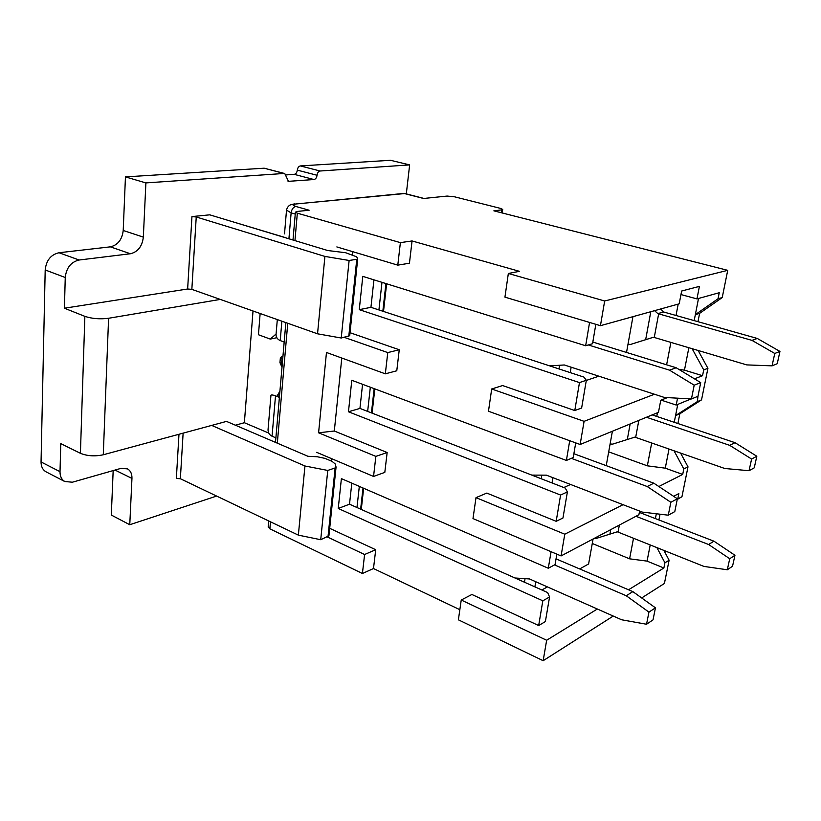 <?xml version="1.0" encoding="UTF-8"?>
<svg xmlns="http://www.w3.org/2000/svg" width="821" height="821" viewBox="0 0 821 821"><rect width="100%" height="100%" fill="white"/><g stroke="black" fill="none" stroke-linecap="round" stroke-linejoin="round"><path stroke-width="1.23" d="M680.958 294.554L696.957 298.906L719.247 292.717L718.026 298.772L722.223 297.571L727.724 270.335L493.852 210.843L501.744 209.868L502.719 209.427L500.379 208.36L454.588 196.814L447.137 196.065L423.605 198.487L404.527 193.571L295.55 204.019C292.143 204.491 292.245 205.312 295.847 206.471L309.148 210.227L297.11 211.459L295.406 212.167L297.335 213.183L400.381 242.626L397.795 265.142L336.836 246.926M400.381 242.626L412.06 240.953L519.436 271.33L508.343 273.475L604.667 300.989L600.438 325.691L679.193 303.832L681.635 291.024L699.41 286.375L696.957 298.906M600.438 325.691L504.936 297.151L508.343 273.475M381.981 282.352L378.922 309.938L584.008 377.126L586.338 380.267L579.472 382.586L574.782 410.541L581.627 408.016L586.338 380.267M595.83 324.316L592.546 343.712L585.66 345.754L362.79 276.369L359.27 309.661L370.938 307.321L373.935 279.838M370.938 307.321L378.922 309.938M284.179 342.018L280.228 340.571C277.365 339.319 275.979 337.205 276.061 334.26L277.313 319.585M585.66 345.754L589.57 322.448M694.463 378.83L702.55 375.71L703.72 369.902L707.918 368.321L701.534 399.868L697.347 401.613L698.004 396.091M574.782 410.541L502.626 385.562L491.687 388.98L584.09 421.337L654.46 394.234M584.09 421.337L580.129 444.489L658.463 412.327L660.772 400.248L667.442 397.6M677.551 398.175L676.206 405.04L691.077 398.934M698.507 298.475L695.346 314.638L718.026 298.772M703.72 369.902L692.113 348.679M688.86 347.714L684.468 370.138L702.55 375.71M707.918 368.321L698.137 350.475M677.9 423.523L679.819 413.805L701.534 399.868M658.853 486.525L682.703 474.435L683.801 468.945L687.998 466.841L680.578 453.059M687.998 466.841L681.953 496.726L677.222 499.507M658.904 519.95L660.043 514.203M628.537 589.786L663.881 567.999L664.928 562.785L669.115 560.23L663.912 550.409M669.115 560.23L664.415 583.464L641.673 597.955M697.963 321.678L699.605 313.365L722.223 297.571M604.667 300.989L727.724 270.335M491.687 388.98L488.474 411.239L580.129 444.489M344.235 337.349L387.769 352.589L385.326 373.832L326.471 352.476L318.589 432.8L375.854 456.384L373.555 476.447L316.67 452.33M268.2 526.774L269.873 528.837L362.42 573.499L373.493 568.543L459.842 609.695M327.456 537.016L364.596 554.514L362.42 573.499M387.769 352.589L399.252 349.756L396.779 370.774L385.326 373.832M412.06 240.953L409.443 263.223L397.795 265.142M661.11 400.114L676.206 405.04M370.333 387.214L367.654 411.413L565.269 488.085L567.393 491.912L560.589 495.042L556.176 521.314L562.96 518.01L567.393 491.912M575.716 442.888L573.222 457.564L566.398 460.448L351.799 380.287L348.463 411.773L359.937 408.417L362.564 384.31M359.937 408.417L367.654 411.413M270.94 395.363C271.197 394.706 272.716 394.86 275.507 395.835L272.059 436.218C269.288 434.822 267.954 432.585 268.057 429.506L270.94 395.363M566.398 460.448L569.712 440.713M556.176 521.314L486.812 493.082L476.006 497.639L564.786 534.204L623.036 504.679M564.786 534.204L561.071 555.94L638.902 514.716L639.6 511.062M673.631 496.315L678.854 493.554L677.766 498.973L681.953 496.726M677.756 404.404L675.56 415.611L697.347 401.613M683.801 468.945L674.031 450.78M669.012 449.025L665.267 468.175L682.703 474.435M476.006 497.639L472.988 518.595L561.071 555.94M375.854 456.384L387.153 452.515L384.813 472.383L373.555 476.447M359.321 486.401L356.971 507.522L547.617 592.546L549.567 596.97L542.825 600.808L538.668 625.551L545.39 621.548L549.567 596.97M556.833 554.144L555.058 564.622L548.295 568.245L341.392 478.633L338.242 508.466L349.51 504.197L351.809 483.138M349.51 504.197L356.971 507.522M279.386 397.395L275.507 395.835M275.887 437.85L272.059 436.218M548.295 568.245L551.076 551.702M538.668 625.551L471.901 594.476L461.238 600.028L546.653 640.257L597.339 609.018M546.653 640.257L543.153 660.71L613.246 616.058M664.928 562.785L656.892 547.597M650.222 544.939L647.051 561.123L663.881 567.999M461.238 600.028L458.385 619.804L543.153 660.71M364.596 554.514L375.71 549.721L373.493 568.543M352.691 251.657L352.373 254.756M350.033 332.71L399.252 349.756M341.793 358.038L334.311 431.015L387.153 452.515M331.489 458.611L331.243 461.022M329.693 528.313L375.71 549.721M338.242 508.466L542.825 600.808M348.463 411.773L560.589 495.042M359.27 309.661L579.472 382.586M647.051 561.123L629.594 558.824L633.514 538.258M592.269 543.492L629.594 558.824M655.384 518.595L656.328 513.761M362.492 492.559L363.128 492.877M363.354 490.886L362.738 490.394M362.348 499.835L361.651 500.102M360.635 509.153L363.005 487.992M665.267 468.175L647.338 465.825L651.7 442.981M608.7 451.868L647.338 465.825M334.311 431.015L318.589 432.8M656.759 416.442L657.467 412.737M674.246 422.302L675.56 415.611L679.819 413.805M372.734 401.264L373.391 401.551M373.586 399.858L372.939 399.427M372.724 407.442L372.016 407.657M371.431 412.881L374.15 388.641M684.468 370.138L678.905 369.409M666.611 364.811L670.89 342.388M676.022 315.48L678.187 304.119M694.166 320.611L695.346 314.638L699.605 313.365M383.51 305.155L384.187 305.402M384.341 304.047L383.674 303.688M383.664 310.122L382.935 310.266M382.832 311.221L385.932 283.573M729.725 558.732L727.303 569.774L732.537 566.244L734.959 555.273L729.725 558.732L708.605 544.508L713.942 541.183L734.959 555.273M639.343 512.407L713.942 541.183M593.87 538.566L595.707 538.586L617.3 531.792L703.946 566.418L727.303 569.774M635.936 516.286L708.605 544.508M579.667 568.943L588.606 563.976L593.08 538.987M525.06 578.651L524.475 582.222M535.744 581.73L534.892 586.861M363.652 488.269L361.271 509.441M554.524 564.91L626.238 595.748L648.949 612.127L646.538 624.247L621.63 619.773L529.442 578.938L515.013 577.994M556.033 558.855L632.858 591.623L655.445 607.838L653.034 619.865L646.538 624.247M541.87 589.981L547.412 586.892M655.445 607.838L648.949 612.127M632.858 591.623L626.238 595.748M774.767 353.461L772.058 365.848L777.241 363.713L779.95 351.429L774.767 353.461L751.985 340.376L757.301 338.457L779.95 351.429M751.985 340.376L657.837 313.612L663.635 311.98L757.301 338.457M627.993 344.276L630.661 344.41L653.454 337.226L746.782 364.904L772.058 365.848M657.837 313.612L654.583 310.666M653.506 337.236L630.661 344.41M663.635 311.98L660.7 308.973M626.526 352.445L632.94 316.67M559.573 365.273L558.978 368.927M571.139 367.182L570.236 372.611M386.619 283.789L383.51 311.446M588.329 344.964L669.515 370.168L694.197 385.182L691.446 398.955L664.281 397.426L564.325 364.976L549.67 365.879M592.824 342.059L676.176 367.757L700.713 382.617L697.973 396.276L691.446 398.955M586.307 380.431L598.868 376.192M700.713 382.617L694.197 385.182M676.176 367.757L669.515 370.168M282.711 358.993L280.402 357.484L282.947 356.211M751.605 459.031L749.039 470.71L754.253 467.837L756.818 456.24L751.605 459.031L729.684 445.331L735.011 442.673L756.818 456.24M652.182 414.903L735.011 442.673M610.106 444.028L612.712 444.11L634.89 437.131L724.758 468.493L749.039 470.71M646.455 417.253L729.684 445.331M606.226 465.651L612.394 431.241M541.798 475.143L541.213 478.756M552.913 477.678L552.04 482.953M374.817 388.887L372.087 413.137M571.354 458.354L647.194 486.525L670.849 502.278L668.273 515.188L642.289 512.088L546.365 475.154L531.823 475.113M573.879 453.726L653.834 483.2L677.366 498.788L674.79 511.606L668.273 515.188M563.801 487.52L570.554 484.472M677.366 498.788L670.849 502.278M653.834 483.2L647.194 486.525M253.012 310.995L244.371 422.723L268.754 433.078M285.739 237.71L228.217 220.418M324.911 256.419L349.12 260.473L356.766 259.313L357.71 258.81L356.673 256.809L345.703 252.745L327.702 250.518L209.766 214.835L191.95 216.58L196.24 216.98L324.911 256.419L317.542 333.808L341.228 338.016L349.715 335.686L357.699 258.913M196.24 216.98L191.847 289.361L187.64 289.002L64.428 308.214L65.249 277.508C66.357 267.79 70.986 261.961 79.134 260.011L130.406 253.751C137.877 251.934 142.187 246.392 143.336 237.136L145.892 182.909L284.097 173.467L284.764 173.539L288.469 181.338L313.95 179.532C315.644 179.152 316.68 177.726 317.05 175.263C317.409 172.79 318.445 171.373 320.128 171.004L409.638 164.898L406.313 193.9M191.847 289.361L317.542 333.808M349.12 260.473L341.228 338.016M276.841 337.708L270.283 339.094L258.451 334.742L260.134 313.509M216.621 496.058L129.769 524.732L131.955 478.427C132.068 473.891 130.59 470.7 127.522 468.873L120.974 468.36L72.361 482.214L64.726 481.506C61.565 479.546 59.995 476.272 60.015 471.685L60.775 443.607L80.417 453.305L84.871 316.352L64.428 308.214M327.753 470.443L304.95 465.989L211.674 425.411L226.504 421.399L307.978 456.302L317.275 456.753L325.003 458.375L332.115 461.392L335.204 463.947L336.066 467.057L335.132 467.939L327.753 470.443L320.713 539.715L328.913 535.805L336.046 467.221M286.242 174.904L294.236 174.35C295.94 173.98 296.966 172.574 297.315 170.132C297.674 167.689 298.7 166.294 300.394 165.934L390.519 160.29L409.638 164.898M129.769 524.732L111.307 515.044L113.175 470.587M46.499 472.054L45.822 471.706C42.651 469.745 41.06 466.492 41.05 461.946L45.196 269.955C46.253 260.37 50.851 254.623 58.999 252.745L110.342 246.844C117.824 245.089 122.113 239.629 123.212 230.485L125.449 176.895L264.167 168.202L284.764 173.539M145.892 182.909L125.449 176.895M178.978 434.268L176.351 478.479L180.353 478.725L298.362 535.138L320.713 539.715M304.95 465.989L298.362 535.138M84.871 316.352C92.024 318.733 99.926 319.369 108.588 318.271L220.295 299.419M211.674 425.411L103.282 454.772C94.908 456.568 87.293 456.086 80.417 453.305M235.381 425.206L244.371 422.723M270.283 339.094L276.072 334.024M286.519 210.114L291.127 212.906L295.242 214.076M295.847 206.471C293.271 207.087 291.691 209.232 291.127 212.906L288.92 238.778M281.88 321.196L280.228 340.571M297.335 213.183L294.944 240.604M287.75 323.279L277.324 443.176M270.478 521.817L269.873 528.837M501.744 209.868L501.333 212.752M405.256 193.633L423.964 198.446M295.55 204.019L403.439 193.469M610.732 529.637L609.962 533.824M619.362 525.06L618.059 532.08M278.699 397.118L277.18 394.993M279.438 396.779L278.76 396.502L279.735 393.362M650.796 311.713L645.655 339.689M658.658 313.838L654.265 337.452M282.26 364.185L281.562 363.929L282.014 358.736M279.971 362.502L281.562 363.929L282.034 366.761M630.159 423.944L627.326 439.368M638.841 420.383L635.67 437.388M191.95 216.58L187.64 289.002M356.766 259.313L348.781 336.333M320.128 171.004L300.394 165.934M131.955 478.427L115.002 470.064M60.015 471.685L41.05 461.946M65.249 277.508L45.196 269.955M79.134 260.011L58.999 252.745M130.406 253.751L110.342 246.844M143.336 237.136L123.212 230.485M284.097 173.467L264.167 168.202M289.146 181.4L287.914 181.072M313.95 179.532L294.236 174.35M317.05 175.263L297.315 170.132M183.124 433.149L180.353 478.725M335.132 467.939L327.99 536.801M103.282 454.772L108.588 318.271M295.406 212.167L292.994 240.019M285.852 322.602L275.497 442.386M268.703 520.966L268.18 527.051M502.698 209.519L502.216 212.967M294.421 203.906L290.449 204.84C288.304 205.886 286.981 207.754 286.488 210.443L284.518 233.862M277.057 396.461L279.951 390.888M281.993 367.233L279.951 362.666L280.402 357.484M127.522 468.873L126.978 468.606M64.726 481.506L45.822 471.706"/></g></svg>
